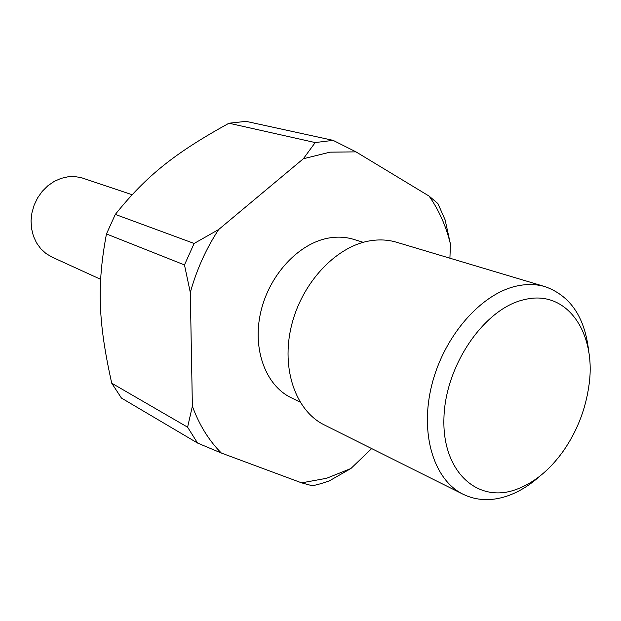 <?xml version="1.0" encoding="UTF-8"?>
<svg xmlns="http://www.w3.org/2000/svg" width="621" height="621" viewBox="0 0 621 621"><rect width="100%" height="100%" fill="white"/><g stroke="black" fill="none" stroke-linecap="round" stroke-linejoin="round"><path stroke-width="0.93" d="M100.633 279.318L52.048 257.11L46.008 253.539L40.761 248.718L36.499 242.819L33.387 236.027L31.547 228.59L31.05 220.765L31.927 212.848L34.139 205.124L37.617 197.866L42.236 191.353L47.809 185.811L54.143 181.441L60.998 178.398L68.124 176.768L74.745 176.574L81.188 177.629L132.079 194.707M539.905 476.113C529.325 485.606 518.209 492.321 506.55 496.249C490.963 501.341 476.478 500.681 463.095 494.254C433.761 479.986 419.4 433.466 431.929 384.477C444.256 335.487 481.523 293.314 517.122 285.947C527.097 283.836 536.474 284.092 545.254 286.708C570.784 295.984 585.308 317.921 588.832 352.503M524.838 299.524C485.11 307.659 445.397 364.651 443.945 417.754C441.904 471.005 476.827 503.181 514.933 489.915C533.144 483.557 549.22 470.671 563.154 451.273C576.785 431.704 585.324 410.124 588.786 386.526C597.123 333.788 567.462 289.114 524.838 299.524M463.095 494.254L324.255 424.888C295.813 410.993 280.933 369.076 291.389 326.025C301.666 282.966 335.736 246.615 369.565 240.894C379.035 239.264 388.04 239.714 396.555 242.244L545.254 286.708M300.036 402.043L291.055 397.657C265.609 385.462 252.048 348.979 260.836 311.695C269.46 274.397 299.159 242.904 329.13 237.967C337.746 236.523 345.936 236.997 353.714 239.38L363.262 242.33M371.676 448.579L350.888 468.529L326.53 478.302L301.62 482.851L221.34 453.027L197.563 443.052L121.429 398.053L111.726 383.196L187.596 427.178L192.378 406.219L190.313 292.499C196.562 269.918 206.001 248.936 218.639 229.537L303.366 158.735L315.196 142.566L228.955 123.222C175.223 152.913 146.929 175.114 115.304 214.416L194.132 243.463L218.639 229.537M190.313 292.499L184.468 264.926L106.455 233.954C96.69 286.087 98.328 322.827 111.726 383.196M106.455 233.954L115.304 214.416M228.955 123.222L246.071 121.359L333.128 140.362L355.98 151.866L429.095 196.089C438.938 210.123 446.049 226.098 450.427 244.03L449.915 258.204M350.888 468.529L329.246 480.918L320.917 483.658L312.534 485.832L301.62 482.851M315.196 142.566L333.128 140.362M303.366 158.735L330.054 152.161L355.98 151.866M221.34 453.027C208.897 440.545 199.24 424.943 192.378 406.219M429.095 196.089L437.914 203.572L445.11 219.85L450.427 244.03M184.468 264.926L194.132 243.463M197.563 443.052L187.596 427.178"/></g></svg>
